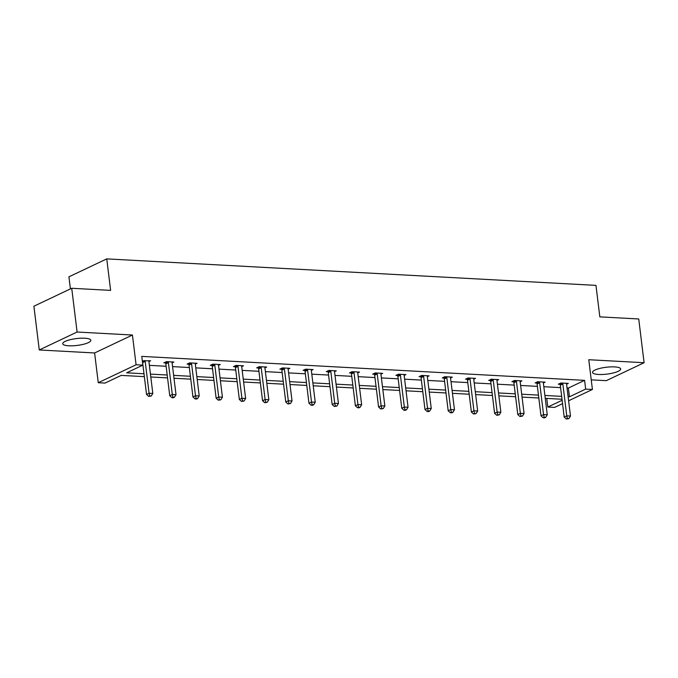 <?xml version="1.0" encoding="UTF-8"?>
<svg xmlns="http://www.w3.org/2000/svg" width="678" height="678" viewBox="0 0 678 678"><rect width="100%" height="100%" fill="white"/><g stroke="black" fill="none" stroke-linecap="round" stroke-linejoin="round"><path stroke-width="1.02" d="M84.75 338.22A14.179 3.449 -7 0 1 90.852 340.28A14.179 3.449 -7 0 1 83.521 344.271A14.179 3.449 -7 0 1 68.8 345.788A14.179 3.449 -7 0 1 62.707 343.729A14.179 3.449 -7 0 1 70.037 339.737A14.179 3.449 -7 0 1 84.75 338.22M614.565 366.9A14.179 3.449 -7 0 1 620.667 368.959A14.179 3.449 -7 0 1 613.336 372.951A14.179 3.449 -7 0 1 598.623 374.468A14.179 3.449 -7 0 1 592.521 372.408A14.179 3.449 -7 0 1 599.852 368.408A14.179 3.449 -7 0 1 614.565 366.9M591.241 379.849L606.276 380.663L644.1 362.722L588.767 359.721L592.419 389.469L568.605 400.766M71.724 288.277L77.097 332.025L39.273 349.967L33.9 306.219L71.724 288.277L110.624 290.387L106.751 258.886L595.962 285.37L599.835 316.863L638.727 318.974L644.1 362.722M562.554 403.639L554.596 407.41L547.824 407.046L562.138 400.257M546.773 398.427L547.824 407.046M144.355 376.646L121.226 375.392L105.022 383.078L98.259 382.714L136.083 364.772L142.846 365.137L126.642 372.824L143.999 373.764M39.273 349.967L94.606 352.967L98.259 382.714M70.41 288.904L68.927 276.827L106.751 258.886M172.187 361.95L172.136 362.205A1.814 1.424 64.6 0 0 172.11 362.849L173.856 362.044L166.415 361.637L163.864 362.849L165.525 362.942M218.519 365.383L220.265 364.552L212.824 364.154L210.265 365.366L211.934 365.45M264.92 367.891L266.666 367.061L259.233 366.662L256.674 367.874L258.343 367.968M311.414 369.485L311.355 369.739A1.814 1.424 64.6 0 0 311.329 370.383L313.075 369.578L305.642 369.171L303.083 370.383L304.744 370.476M357.823 372.002L357.764 372.247A1.814 1.424 64.6 0 0 357.738 372.9L359.484 372.086L352.043 371.688L349.492 372.9L351.153 372.985M404.147 375.426L405.893 374.603L398.452 374.197L395.901 375.409L397.562 375.502M450.556 377.943L452.302 377.112L444.861 376.714L442.302 377.926L443.971 378.01M497.042 379.536L496.982 379.79A1.814 1.424 64.6 0 0 496.957 380.434L498.703 379.621L491.27 379.222L488.711 380.434L490.38 380.528M543.366 382.968L545.112 382.138L537.679 381.731L535.12 382.943L536.781 383.036M149.363 365.357L166.127 366.264M172.568 366.62L189.332 367.527M195.773 367.874L212.536 368.781M218.977 369.129L235.741 370.035M242.182 370.383L258.945 371.29M265.386 371.637L282.15 372.544M288.591 372.9L305.346 373.807M311.795 374.154L328.55 375.061M334.991 375.409L351.755 376.315M358.196 376.663L374.959 377.57M381.4 377.917L398.164 378.824M404.605 379.18L421.369 380.087M427.81 380.434L444.573 381.341M451.014 381.689L467.778 382.595M474.219 382.943L490.982 383.85M497.423 384.197L514.187 385.104M520.628 385.46L537.383 386.367M543.832 386.714L560.587 387.621M567.028 387.969L568.376 388.045L584.58 380.358L141.778 356.391L142.846 365.137M566.655 383.299L566.596 383.553A1.814 1.424 64.6 0 0 566.571 384.206L568.317 383.392L560.875 382.994L558.325 384.206L559.986 384.29M520.162 381.706L521.907 380.883L514.475 380.477L511.915 381.689L513.577 381.782M473.761 379.197L475.498 378.366L468.066 377.968L465.506 379.18L467.176 379.265M427.428 375.765L427.377 376.019A1.814 1.424 64.6 0 0 427.343 376.663L429.098 375.858L421.657 375.451L419.106 376.663L420.767 376.756M381.028 373.256L380.968 373.51A1.814 1.424 64.6 0 0 380.943 374.154L382.689 373.341L375.248 372.942L372.697 374.154L374.358 374.248M334.534 371.663L336.28 370.832L328.847 370.434L326.288 371.646L327.949 371.73M288.209 368.23L288.15 368.485A1.814 1.424 64.6 0 0 288.125 369.129L289.87 368.324L282.438 367.917L279.878 369.129L281.539 369.222M241.8 365.722L241.741 365.967A1.814 1.424 64.6 0 0 241.715 366.62L243.461 365.806L236.029 365.408L233.469 366.62L235.139 366.705M195.315 364.12L197.061 363.298L189.62 362.891L187.069 364.103L188.73 364.196M148.906 361.611L150.652 360.781L142.321 360.806M584.58 380.358L585.656 389.104L592.419 389.469M94.606 352.967L132.43 335.025L77.097 332.025M132.43 335.025L136.083 364.772M568.105 396.715L569.452 396.791L585.656 389.104M150.44 374.112L167.203 375.019M173.644 375.366L190.408 376.273M196.849 376.621L213.612 377.527M220.053 377.875L236.817 378.782M243.258 379.138L260.013 380.044M266.454 380.392L283.218 381.299M289.659 381.646L306.422 382.553M312.863 382.901L329.627 383.807M336.068 384.155L352.831 385.062M359.272 385.418L376.036 386.324M382.477 386.672L399.24 387.579M405.681 387.926L422.445 388.833M428.886 389.18L445.649 390.087M452.09 390.435L468.854 391.342M475.295 391.698L492.05 392.604M498.491 392.952L515.255 393.859M521.696 394.206L538.459 395.113M544.9 395.46L561.664 396.367M562.02 399.249L545.256 398.342M538.815 397.994L522.052 397.088M515.611 396.74L498.847 395.833M492.406 395.486L475.642 394.579M469.201 394.232L452.438 393.325M445.997 392.969L429.242 392.062M422.801 391.714L406.037 390.808M399.596 390.46L382.833 389.553M376.392 389.206L359.628 388.299M353.187 387.952L336.424 387.045M329.983 386.689L313.219 385.782M306.778 385.435L290.014 384.528M283.574 384.18L266.81 383.273M260.369 382.926L243.605 382.019M237.164 381.672L220.401 380.765M213.96 380.409L197.205 379.502M190.764 379.155L174 378.248M167.559 377.9L150.796 376.993M568.376 388.045L569.452 396.791M562.85 384.002L560.291 385.214L564.206 417.063L566.757 415.851L562.85 384.002A1.814 1.424 64.6 0 0 562.664 383.341L562.545 383.078M567.393 418.546L566.367 419.029L568.876 418.631L567.393 418.546L566.757 415.851L570.478 416.046L566.571 384.206M560.291 385.214A1.814 1.424 64.6 0 0 560.104 384.553L559.655 383.57M564.206 417.063L566.367 419.029M568.876 418.631L570.478 416.046M539.646 382.748L537.095 383.96L541.002 415.8L543.561 414.589L539.646 382.748A1.814 1.424 64.6 0 0 539.459 382.087L539.341 381.824M544.188 417.292L543.163 417.775L544.654 417.86L545.671 417.368L544.188 417.292L543.561 414.589L547.273 414.792L543.366 382.943A1.814 1.424 64.6 0 1 543.392 382.299L543.451 382.045M537.095 383.96A1.814 1.424 64.6 0 0 536.9 383.299L536.451 382.316M541.002 415.8L543.163 417.775M545.671 417.368L547.273 414.792M516.441 381.485L513.89 382.697L517.797 414.546L520.357 413.334L516.441 381.485A1.814 1.424 64.6 0 0 516.255 380.833L516.136 380.57M520.984 416.038L519.958 416.521L522.467 416.114L520.984 416.038L520.357 413.334L524.069 413.538L520.162 381.689A1.814 1.424 64.6 0 1 520.187 381.044L520.246 380.79M513.89 382.697A1.814 1.424 64.6 0 0 513.704 382.045L513.254 381.053M517.797 414.546L519.958 416.521M522.467 416.114L524.069 413.538M493.237 380.231L490.686 381.443L494.593 413.292L497.152 412.08L493.237 380.231A1.814 1.424 64.6 0 0 493.05 379.57L492.931 379.316M497.779 414.775L496.754 415.267L499.262 414.86L497.779 414.775L497.152 412.08L500.873 412.283L496.957 380.434M490.686 381.443A1.814 1.424 64.6 0 0 490.499 380.782L490.05 379.799M494.593 413.292L496.754 415.267M499.262 414.86L500.873 412.283M470.032 378.977L467.481 380.189L471.388 412.038L473.947 410.826L470.032 378.977A1.814 1.424 64.6 0 0 469.846 378.316L469.727 378.053M474.575 413.521L473.549 414.004L476.058 413.605L474.575 413.521L473.947 410.826L477.668 411.029L473.752 379.18A1.814 1.424 64.6 0 1 473.778 378.527L473.837 378.282M467.481 380.189A1.814 1.424 64.6 0 0 467.295 379.527L466.845 378.544M471.388 412.038L473.549 414.004M476.058 413.605L477.668 411.029M446.836 377.722L444.276 378.934L448.183 410.783L450.743 409.571L446.836 377.722A1.814 1.424 64.6 0 0 446.641 377.061L446.522 376.799M451.37 412.266L450.345 412.749L451.836 412.834L452.862 412.351L451.37 412.266L450.743 409.571L454.463 409.766L450.548 377.926A1.814 1.424 64.6 0 1 450.582 377.273L450.633 377.019M444.276 378.934A1.814 1.424 64.6 0 0 444.09 378.273L443.641 377.29M448.183 410.783L450.345 412.749M452.862 412.351L454.463 409.766M423.631 376.468L421.072 377.68L424.987 409.52L427.538 408.309L423.631 376.468A1.814 1.424 64.6 0 0 423.445 375.807L423.318 375.544M428.165 411.012L427.148 411.495L428.632 411.58L429.657 411.088L428.165 411.012L427.538 408.309L431.259 408.512L427.343 376.663M421.072 377.68A1.814 1.424 64.6 0 0 420.885 377.019L420.436 376.036M424.987 409.52L427.148 411.495M429.657 411.088L431.259 408.512M400.427 375.205L397.867 376.417L401.783 408.266L404.334 407.054L400.427 375.205A1.814 1.424 64.6 0 0 400.24 374.553L400.122 374.29M404.961 409.758L403.944 410.241L405.427 410.317L406.453 409.834L404.961 409.758L404.334 407.054L408.054 407.258L404.147 375.409A1.814 1.424 64.6 0 1 404.173 374.764L404.224 374.51M397.867 376.417A1.814 1.424 64.6 0 0 397.681 375.765L397.232 374.773M401.783 408.266L403.944 410.241M406.453 409.834L408.054 407.258M377.222 373.951L374.663 375.163L378.578 407.012L381.129 405.8L377.222 373.951A1.814 1.424 64.6 0 0 377.036 373.29L376.917 373.036M381.756 408.495L380.739 408.987L383.248 408.58L381.756 408.495L381.129 405.8L384.85 406.003L380.943 374.154M374.663 375.163A1.814 1.424 64.6 0 0 374.476 374.502L374.027 373.519M378.578 407.012L380.739 408.987M383.248 408.58L384.85 406.003M354.018 372.697L351.458 373.909L355.374 405.758L357.925 404.546L354.018 372.697A1.814 1.424 64.6 0 0 353.831 372.036L353.713 371.773M358.552 407.241L357.535 407.724L359.018 407.809L360.043 407.325L358.552 407.241L357.925 404.546L361.645 404.749L357.738 372.9M351.458 373.909A1.814 1.424 64.6 0 0 351.272 373.247L350.823 372.264M355.374 405.758L357.535 407.724M360.043 407.325L361.645 404.749M330.813 371.442L328.262 372.654L332.169 404.503L334.72 403.291L330.813 371.442A1.814 1.424 64.6 0 0 330.627 370.781L330.508 370.519M335.356 405.986L334.33 406.469L336.839 406.071L335.356 405.986L334.72 403.291L338.441 403.486L334.534 371.646A1.814 1.424 64.6 0 1 334.559 370.993L334.618 370.739M328.262 372.654A1.814 1.424 64.6 0 0 328.067 371.993L327.618 371.01M332.169 404.503L334.33 406.469M336.839 406.071L338.441 403.486M307.609 370.188L305.058 371.4L308.965 403.24L311.524 402.029L307.609 370.188A1.814 1.424 64.6 0 0 307.422 369.527L307.304 369.264M312.151 404.732L311.126 405.215L312.617 405.3L313.634 404.808L312.151 404.732L311.524 402.029L315.236 402.232L311.329 370.383M305.058 371.4A1.814 1.424 64.6 0 0 304.863 370.739L304.414 369.756M308.965 403.24L311.126 405.215M313.634 404.808L315.236 402.232M284.404 368.925L281.853 370.137L285.76 401.986L288.32 400.774L284.404 368.925A1.814 1.424 64.6 0 0 284.218 368.273L284.099 368.01M288.947 403.478L287.921 403.961L290.43 403.554L288.947 403.478L288.32 400.774L292.032 400.978L288.125 369.129M281.853 370.137A1.814 1.424 64.6 0 0 281.667 369.485L281.217 368.493M285.76 401.986L287.921 403.961M290.43 403.554L292.032 400.978M261.2 367.671L258.649 368.883L262.555 400.732L265.115 399.52L261.2 367.671A1.814 1.424 64.6 0 0 261.013 367.01L260.894 366.756M265.742 402.215L264.717 402.707L267.225 402.3L265.742 402.215L265.115 399.52L268.835 399.723L264.92 367.874A1.814 1.424 64.6 0 1 264.945 367.23L265.005 366.976M258.649 368.883A1.814 1.424 64.6 0 0 258.462 368.222L258.013 367.239M262.555 400.732L264.717 402.707M267.225 402.3L268.835 399.723M237.995 366.417L235.444 367.629L239.351 399.478L241.91 398.266L237.995 366.417A1.814 1.424 64.6 0 0 237.809 365.756L237.69 365.493M242.538 400.961L241.512 401.444L244.029 401.045L242.538 400.961L241.91 398.266L245.631 398.469L241.715 366.62M235.444 367.629A1.814 1.424 64.6 0 0 235.258 366.968L234.808 365.984M239.351 399.478L241.512 401.444M244.029 401.045L245.631 398.469M214.799 365.162L212.239 366.374L216.146 398.223L218.706 397.011L214.799 365.162A1.814 1.424 64.6 0 0 214.604 364.501L214.485 364.239M219.333 399.706L218.308 400.19L220.825 399.791L219.333 399.706L218.706 397.011L222.426 397.206L218.511 365.357A1.814 1.424 64.6 0 1 218.545 364.713L218.596 364.459M212.239 366.374A1.814 1.424 64.6 0 0 212.053 365.713L211.604 364.73M216.146 398.223L218.308 400.19M220.825 399.791L222.426 397.206M191.594 363.908L189.035 365.12L192.95 396.961L195.501 395.749L191.594 363.908A1.814 1.424 64.6 0 0 191.408 363.247L191.281 362.984M196.128 398.452L195.111 398.935L196.595 399.02L197.62 398.528L196.128 398.452L195.501 395.749L199.222 395.952L195.306 364.103A1.814 1.424 64.6 0 1 195.34 363.459L195.391 363.205M189.035 365.12A1.814 1.424 64.6 0 0 188.848 364.459L188.399 363.476M192.95 396.961L195.111 398.935M197.62 398.528L199.222 395.952M168.39 362.645L165.83 363.857L169.746 395.706L172.297 394.494L168.39 362.645A1.814 1.424 64.6 0 0 168.203 361.993L168.085 361.73M172.924 397.198L171.907 397.681L173.39 397.757L174.416 397.274L172.924 397.198L172.297 394.494L176.017 394.698L172.11 362.849M165.83 363.857A1.814 1.424 64.6 0 0 165.644 363.205L165.195 362.213M169.746 395.706L171.907 397.681M174.416 397.274L176.017 394.698M145.185 361.391L142.626 362.603L146.541 394.452L149.092 393.24L145.185 361.391A1.814 1.424 64.6 0 0 144.999 360.73L144.88 360.476M149.719 395.935L148.702 396.427L151.211 396.02L149.719 395.935L149.092 393.24L152.813 393.443L148.906 361.594A1.814 1.424 64.6 0 1 148.931 360.942L148.991 360.696M142.626 362.603A1.814 1.424 64.6 0 0 142.465 362.001M146.541 394.452L148.702 396.427M151.211 396.02L152.813 393.443M562.664 383.341L560.104 384.553M539.459 382.087L536.9 383.299M516.255 380.833L513.704 382.045M493.05 379.57L490.499 380.782M469.846 378.316L467.295 379.527M446.641 377.061L444.09 378.273M423.445 375.807L420.885 377.019M400.24 374.553L397.681 375.765M377.036 373.29L374.476 374.502M353.831 372.036L351.272 373.247M330.627 370.781L328.067 371.993M307.422 369.527L304.863 370.739M284.218 368.273L281.667 369.485M261.013 367.01L258.462 368.222M237.809 365.756L235.258 366.968M214.604 364.501L212.053 365.713M191.408 363.247L188.848 364.459M168.203 361.993L165.644 363.205M144.999 360.73L142.456 361.942"/></g></svg>
